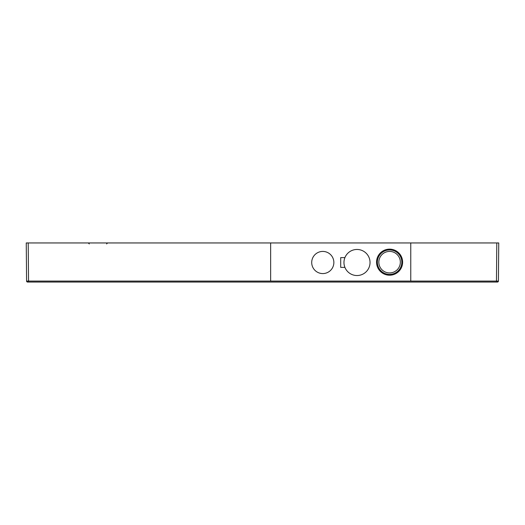 <?xml version="1.0" encoding="UTF-8"?>
<svg xmlns="http://www.w3.org/2000/svg" width="525" height="525" viewBox="0 0 525 525"><rect width="100%" height="100%" fill="white"/><g stroke="black" fill="none" stroke-linecap="round" stroke-linejoin="round"><path stroke-width="0.79" d="M496.794 242.95L496.46 282.05L497.438 282.05L27.562 282.05L28.54 282.05L28.54 281.085L26.585 281.085L27.562 282.05A0.978 0.978 90 0 1 26.585 281.085L26.25 242.95L270.644 242.95L270.644 281.085L410.767 281.085L410.767 242.95L498.75 242.95L498.415 281.085L410.767 281.085M460.957 282.05L461.934 282.05M63.066 282.05L64.043 282.05M497.438 282.05A0.978 0.978 -90 0 0 498.415 281.085L497.438 282.05A0.978 0.978 0 0 0 498.415 281.085A0.978 0.978 -90 0 1 497.438 282.05A0.978 0.978 0 0 0 498.415 281.085M410.767 242.95L270.644 242.95M27.562 282.05A0.978 0.978 0 0 1 26.585 281.085A0.978 0.978 0 0 0 27.562 282.05M311.706 262.5A11.077 11.077 0 0 1 322.783 251.423A11.077 11.077 0 0 1 333.861 262.5A11.077 11.077 0 0 1 322.783 273.577A11.077 11.077 0 0 1 311.706 262.5M344.918 267.389L340.705 267.389L340.705 257.611L344.918 257.611A13.033 13.033 0 0 0 364.908 272.862A13.033 13.033 0 0 0 364.908 252.138A13.033 13.033 0 0 0 344.918 257.611C343.639 260.873 343.639 264.127 344.918 267.389M402.623 262.172A13.033 13.033 0 0 0 389.589 249.139A13.033 13.033 0 0 0 376.55 262.172A13.033 13.033 0 0 0 389.589 275.212A13.033 13.033 0 0 0 402.623 262.172M401.809 262.172A12.219 12.219 0 0 0 389.589 249.952A12.219 12.219 0 0 0 377.363 262.172A12.219 12.219 0 0 0 389.589 274.391A12.219 12.219 0 0 0 401.809 262.172M400.339 262.172A10.756 10.756 0 0 0 389.589 251.423A10.756 10.756 0 0 0 378.833 262.172A10.756 10.756 0 0 0 389.589 272.928A10.756 10.756 0 0 0 400.339 262.172M270.644 281.085L28.54 281.085L28.54 282.05M28.206 242.95L28.54 281.085M106.595 243.941L107.572 242.95M89.289 243.941L88.312 242.95"/></g></svg>
